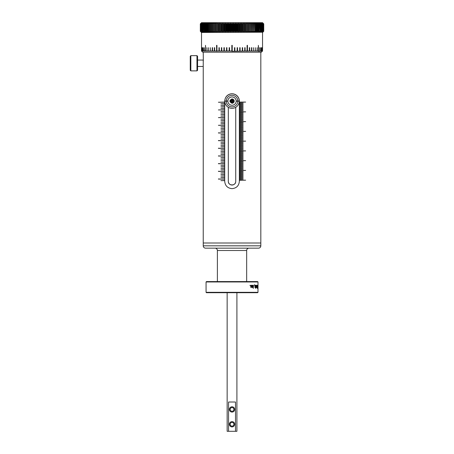 <?xml version="1.0" encoding="UTF-8"?>
<svg xmlns="http://www.w3.org/2000/svg" width="454" height="454" viewBox="0 0 454 454"><rect width="100%" height="100%" fill="white"/><g stroke="black" fill="none" stroke-linecap="round" stroke-linejoin="round"><path stroke-width="0.68" d="M260.823 245.818A2.344 2.344 0 0 1 258.479 248.162L205.577 248.162A2.344 2.344 0 0 1 203.239 245.818L260.823 245.818L260.823 243.009L203.239 243.009L203.239 245.818M249.013 248.162A2.344 2.344 0 0 0 246.67 250.5L217.387 250.5A2.344 2.344 0 0 0 215.048 248.162M232.028 103.279C229.208 101.821 229.208 100.362 232.028 98.91C233.356 99.051 234.082 99.778 234.213 101.094C234.082 102.411 233.356 103.143 232.028 103.279M236.057 100.067A4.16 4.16 0 0 1 232.028 105.254A4.16 4.16 0 0 1 227.868 101.094A4.16 4.16 0 0 1 236.057 100.067A5.005 4.126 -117.2 0 0 235.206 98.41M239.349 101.094A7.321 7.321 0 0 0 232.028 93.774C236.472 94.199 238.912 96.64 239.349 101.094L239.349 102.088L245.648 102.088L239.349 102.246L239.349 103.064L243.151 103.064L239.349 103.223L239.349 104.04L243.151 104.04L239.349 104.199L239.349 105.016L243.151 105.016L239.349 105.175L239.349 105.992L243.151 105.992L239.349 106.151L239.349 106.968L243.151 106.968L239.349 107.127L239.349 107.944L243.151 107.944L239.349 108.103L239.349 108.92L243.151 108.92L239.349 109.079L239.349 109.896L243.151 109.896L239.349 110.055L239.349 110.872L243.151 110.872L239.349 111.031L239.349 111.849L245.648 111.849L239.349 112.007L239.349 112.825L243.151 112.825L239.349 112.984L239.349 113.801L243.151 113.801L239.349 113.96L239.349 114.777L243.151 114.777L239.349 114.936L239.349 115.753L243.151 115.753L239.349 115.912L239.349 116.729L243.151 116.729L239.349 116.888L239.349 117.705L243.151 117.705L239.349 117.864L239.349 118.681L243.151 118.681L239.349 118.84L239.349 119.657L243.151 119.657L239.349 119.816L239.349 120.633L243.151 120.633L239.349 120.792L239.349 121.61L245.648 121.61L239.349 121.768L239.349 122.586L243.151 122.586L239.349 122.745L239.349 123.562L243.151 123.562L239.349 123.715L239.349 124.538L243.151 124.538L239.349 124.691L239.349 125.514L243.151 125.514L239.349 125.667L239.349 126.49L243.151 126.49L239.349 126.643L239.349 127.466L243.151 127.466L239.349 127.619L239.349 128.442L243.151 128.442L239.349 128.595L239.349 129.418L243.151 129.418L239.349 129.572L239.349 130.394L243.151 130.394L239.349 130.548L239.349 131.371L245.648 131.371L239.349 131.524L239.349 132.347L243.151 132.347L239.349 132.5L239.349 133.323L243.151 133.323L239.349 133.476L239.349 134.299L243.151 134.299L239.349 134.452L239.349 135.275L243.151 135.275L239.349 135.428L239.349 136.251L243.151 136.251L239.349 136.404L239.349 137.227L243.151 137.227L239.349 137.38L239.349 138.203L243.151 138.203L239.349 138.357L239.349 139.179L243.151 139.179L239.349 139.333L239.349 140.155L243.151 140.155L239.349 140.309L239.349 141.132L245.648 141.132L239.349 141.285L239.349 142.108L243.151 142.108L239.349 142.261L239.349 143.084L243.151 143.084L239.349 143.237L239.349 144.06L243.151 144.06L239.349 144.213L239.349 145.036L243.151 145.036L239.349 145.189L239.349 146.012L243.151 146.012L239.349 146.165L239.349 146.988L243.151 146.988L239.349 147.141L239.349 147.964L243.151 147.964L239.349 148.118L239.349 148.94L243.151 148.94L239.349 149.094L239.349 149.916L243.151 149.916L239.349 150.07L239.349 150.893L245.648 150.893L239.349 151.046L239.349 151.869L243.151 151.869L239.349 152.022L239.349 152.845L243.151 152.845L239.349 152.998L239.349 153.821L243.151 153.821L239.349 153.974L239.349 154.797L243.151 154.797L239.349 154.95L239.349 155.767L243.151 155.767L239.349 155.926L239.349 156.743L243.151 156.743L239.349 156.902L239.349 157.72L243.151 157.72L239.349 157.879L239.349 158.696L243.151 158.696L239.349 158.855L239.349 159.672L243.151 159.672L239.349 159.831L239.349 160.648L245.648 160.648L239.349 160.807L239.349 161.624L243.151 161.624L239.349 161.783L239.349 162.6L243.151 162.6L239.349 162.759L239.349 163.576L243.151 163.576L239.349 163.735L239.349 164.552L243.151 164.552L239.349 164.711L239.349 165.528L243.151 165.528L239.349 165.687L239.349 166.504L243.151 166.504L239.349 166.663L239.349 167.481L243.151 167.481L239.349 167.639L239.349 168.457L243.151 168.457L239.349 168.616L239.349 169.433L243.151 169.433L239.349 169.592L239.349 170.409L245.648 170.409L239.349 170.568L239.349 171.385L243.151 171.385L239.349 171.544L239.349 172.361L243.151 172.361L239.349 172.52L239.349 173.337L243.151 173.337L239.349 173.496L239.349 174.313L243.151 174.313L239.349 174.472L239.349 175.289L243.151 175.289L239.349 175.448L239.349 176.266L243.151 176.266L239.349 176.424L239.349 177.242L243.151 177.242L239.349 177.401L239.349 178.218L243.151 178.218L239.349 178.377L239.349 179.194L243.151 179.194L239.349 179.353L239.349 180.17L245.648 180.17L239.349 180.329L239.349 181.322C238.923 185.765 236.483 188.206 232.028 188.643C227.585 188.217 225.144 185.777 224.707 181.322L224.707 180.635L220.905 180.635L224.707 180.476L224.707 179.097L218.408 179.097L224.707 178.938L224.707 177.559L220.905 177.559L224.707 177.406L224.707 176.021L220.905 176.021L224.707 175.868L224.707 174.484L220.905 174.484L224.707 174.33L224.707 172.951L220.905 172.951L224.707 172.792L224.707 171.413L218.408 171.413L224.707 171.254L224.707 169.875L220.905 169.875L224.707 169.717L224.707 168.338L220.905 168.338L224.707 168.184L224.707 166.8L220.905 166.8L224.707 166.646L224.707 165.262L220.905 165.262L224.707 165.108L224.707 163.729L218.408 163.729L224.707 163.571L224.707 162.192L220.905 162.192L224.707 162.033L224.707 160.654L220.905 160.654L224.707 160.495L224.707 159.116L220.905 159.116L224.707 158.957L224.707 157.578L220.905 157.578L224.707 157.424L224.707 156.04L218.408 156.04L224.707 155.887L224.707 154.502L220.905 154.502L224.707 154.349L224.707 152.97L220.905 152.97L224.707 152.811L224.707 151.432L220.905 151.432L224.707 151.273L224.707 149.894L220.905 149.894L224.707 149.735L224.707 148.356L218.408 148.356L224.707 148.203L224.707 146.818L220.905 146.818L224.707 146.665L224.707 145.28L220.905 145.28L224.707 145.127L224.707 143.748L220.905 143.748L224.707 143.589L224.707 142.21L220.905 142.21L224.707 142.051L224.707 140.672L218.408 140.672L224.707 140.513L224.707 139.134L220.905 139.134L224.707 138.981L224.707 137.596L220.905 137.596L224.707 137.443L224.707 136.058L220.905 136.058L224.707 135.905L224.707 134.526L220.905 134.526L224.707 134.367L224.707 132.988L218.408 132.988L224.707 132.829L224.707 131.45L220.905 131.45L224.707 131.291L224.707 129.912L220.905 129.912L224.707 129.753L224.707 128.374L220.905 128.374L224.707 128.221L224.707 126.836L220.905 126.836L224.707 126.683L224.707 125.298L218.408 125.298L224.707 125.145L224.707 123.766L220.905 123.766L224.707 123.607L224.707 122.228L220.905 122.228L224.707 122.069L224.707 120.69L220.905 120.69L224.707 120.531L224.707 119.152L220.905 119.152L224.707 118.999L224.707 117.614L218.408 117.614L224.707 117.461L224.707 116.076L220.905 116.076L224.707 115.923L224.707 114.544L220.905 114.544L224.707 114.385L224.707 113.006L220.905 113.006L224.707 112.847L224.707 111.468L220.905 111.468L224.707 111.309L224.707 109.93L218.408 109.93L224.707 109.777L224.707 108.392L220.905 108.392L224.707 108.239L224.707 106.855L220.905 106.855L224.707 106.701L224.707 105.322L220.905 105.322L224.707 105.163L224.707 103.784L220.905 103.784L224.707 103.626L224.707 102.246L218.408 102.246L224.707 102.088L224.707 101.094C225.133 96.651 227.573 94.211 232.028 93.774A7.321 7.321 0 0 0 226.852 95.919M203.432 243.009L260.624 243.009M197.558 66.466L203.239 66.466L203.239 242.811M197.558 60.064L203.239 60.064L203.239 66.466M262.287 51.257L261.368 52.176L202.688 52.176L201.775 51.257M262.537 51.007L262.537 45.343L262.537 51.007L258.332 51.257L258.536 47.687L258.547 51.007M262.44 51.007L262.406 47.687L262.44 51.007M262.111 51.007L262.043 47.687L262.111 51.007M261.549 51.007L261.447 47.687L261.549 51.007M260.766 51.007L260.63 47.687L260.766 51.007M259.762 51.007L259.597 47.687L259.762 51.007M247.328 45.343L247.447 51.018L246.987 51.257L247.112 45.343L247.453 45.343L247.447 51.018L249.689 51.007L249.371 51.007L249.371 47.687L249.689 47.687L249.689 51.007L251.788 51.007L251.493 51.007L251.493 47.687L251.788 47.687L251.788 51.007L253.741 51.007L253.463 47.687L253.741 51.007L255.528 51.007L255.273 47.687L255.528 51.007L257.134 51.007L257.134 47.687L257.134 51.007L258.332 51.03M247.112 51.007L232.221 51.257L232.221 47.687L232.227 51.007M245.098 51.007L244.746 51.007L244.746 47.687L245.098 47.687L245.098 51.007M242.646 51.007L242.283 51.007L242.283 47.687L242.646 47.687L242.646 51.007M240.115 51.007L239.735 51.007L239.735 47.687L240.115 47.687L240.115 51.007M237.521 51.007L237.136 51.007L237.136 47.687L237.521 47.687L237.521 51.007M234.883 51.007L234.491 51.007L234.491 47.687L234.883 47.687L234.883 51.007M231.835 51.257L232.221 51.257M232.221 47.687L232.221 45.343L231.835 45.343L231.835 51.007L201.519 51.007L201.519 45.343L201.519 51.007M229.565 51.007L229.174 51.007L229.174 47.687L229.565 47.687L229.565 51.007M226.921 51.007L226.54 51.007L226.54 47.687L226.921 47.687L226.921 51.007M224.321 51.007L223.941 51.007L223.941 47.687L224.321 47.687L224.321 51.007M221.779 51.007L221.41 51.007L221.41 47.687L221.779 47.687L221.779 51.007M219.31 51.007L218.959 51.007L218.959 47.687L219.31 47.687L219.31 51.007M214.691 51.007L214.367 51.007L214.367 47.687L214.691 47.687L214.691 51.007M212.568 51.007L212.268 51.007L212.268 47.687L212.568 47.687L212.568 51.007M210.594 51.007L210.316 47.687L210.594 51.007M208.783 51.007L208.534 47.687L208.783 51.007M207.149 51.007L206.928 47.687L207.149 51.007M204.459 51.007L204.294 47.687L204.374 51.086M203.426 51.007L203.29 47.687L203.358 51.069M202.609 51.007L202.507 47.687L202.558 51.052M202.019 51.007L201.951 47.687L201.979 51.035M201.65 51.007L201.616 47.687L201.633 51.018M258.354 51.007L258.354 45.343L258.547 47.687M262.537 45.343L262.537 32.461M197.558 56.234L197.558 70.291L196.968 70.875L196.968 55.649L197.558 56.234M232.028 93.853A7.241 7.241 0 0 1 239.269 101.015L239.269 101.174A7.241 7.241 0 0 1 232.028 108.336A7.241 7.241 0 0 1 224.787 101.174L224.787 101.015A7.241 7.241 0 0 1 232.028 93.853M190.839 70.875L190.254 70.291L190.254 56.234L190.839 55.649L190.839 70.875L196.968 70.875M190.839 55.649L196.968 55.649M262.821 32.223L201.48 32.461L200.31 31.286L200.328 23.869L201.281 22.938L200.384 23.869L201.411 22.938L200.543 23.869L201.621 22.938L200.793 23.869L201.917 22.938L201.122 23.869L202.297 22.938L201.536 23.869L202.756 22.938L202.036 23.869L203.296 22.938L202.62 23.869L203.914 22.938L203.284 23.869L204.606 22.938L204.022 23.869L205.378 22.938L204.845 23.869L206.218 22.938L205.736 23.869L207.132 22.938L206.701 23.869L208.119 22.938L207.733 23.869L209.163 22.938L208.834 23.869L210.276 22.938L209.998 23.869L211.445 22.938L211.224 23.869L212.671 22.938L212.506 23.869L213.953 22.938L213.84 23.869L215.281 22.938L215.224 23.869L216.654 22.938L216.654 23.869L217.177 23.869L218.073 22.938L218.13 23.869L218.663 23.869L219.526 22.938L219.64 23.869L220.184 23.869L221.019 22.938L221.183 23.869L221.745 23.869L222.539 22.938L222.761 23.869L223.328 23.869L224.083 22.938L224.361 23.869L224.934 23.869L225.649 22.938L225.984 23.869L226.563 23.869L227.238 22.938L227.619 23.869L228.209 23.869L228.833 22.938L229.27 23.869L229.86 23.869L230.445 22.938L230.927 23.869L231.517 23.869L232.056 22.938L232.59 23.869L233.18 23.869L233.662 22.938L234.247 23.869L234.837 23.869L235.274 22.938L235.898 23.869L236.489 23.869L236.869 22.938L237.544 23.869L238.123 23.869L238.452 22.938L239.173 23.869L239.746 23.869L240.024 22.938L240.779 23.869L241.346 23.869L241.568 22.938L242.362 23.869L242.918 23.869L243.089 22.938L243.917 23.869L244.462 23.869L244.575 22.938L245.438 23.869L245.972 23.869L246.028 22.938L246.925 23.869L247.447 23.869L247.447 22.938L248.372 23.869L248.877 23.869L248.82 22.938L249.774 23.869L250.256 23.869L250.148 22.938L251.124 23.869L251.59 23.869L251.425 22.938L252.424 23.869L252.872 23.869L252.651 22.938L253.667 23.869L254.092 23.869L253.82 22.938L254.853 23.869L255.256 23.869L254.927 22.938L255.971 23.869L256.357 23.869L255.971 22.938L257.026 23.869L257.39 23.869L256.953 22.938L258.014 23.869L258.349 23.869L257.866 22.938L258.933 23.869L259.24 23.869L258.706 22.938L259.773 23.869L259.472 22.938L260.539 23.869L260.165 22.938L261.232 23.869L260.783 22.938L261.839 23.869L261.317 22.938L262.367 23.869L261.776 22.938L262.809 23.869L262.151 22.938L263.519 23.869L262.65 22.938L263.678 23.869L262.775 22.938L263.746 23.869L262.577 22.7L201.48 22.7L200.328 23.869M262.86 32.177L263.746 31.286L263.746 23.869M263.729 23.869L263.746 31.286M263.729 31.286L262.775 32.223L263.678 31.286L263.678 23.869M263.626 23.869L263.678 31.286M263.626 31.286L262.65 32.223L263.519 31.286L263.519 23.869M263.439 23.869L263.519 31.286M263.439 31.286L262.44 32.223L263.275 31.286L263.275 23.869M263.167 23.869L263.275 31.286M263.167 31.286L262.151 32.223L262.945 31.286L262.945 23.869M262.809 23.869L262.945 31.286M262.809 31.286L261.776 32.223L262.531 31.286L262.531 23.869M262.367 23.869L262.531 31.286M262.367 31.286L261.317 32.223L262.037 31.286L262.037 23.869M261.839 23.869L262.037 31.286M261.839 31.286L260.783 32.223L261.453 31.286L261.453 23.869M261.232 23.869L261.453 31.286M261.232 31.286L260.165 32.223L260.795 31.286L260.795 23.869M260.539 23.869L260.795 31.286M260.539 31.286L259.472 32.223L260.057 31.286L260.057 23.869M259.773 23.869L260.057 31.286M259.773 31.286L258.706 32.223L259.24 31.286L259.24 23.869M258.933 23.869L258.933 31.286L259.24 31.286M258.933 31.286L257.866 32.223L258.349 31.286L258.349 23.869M258.014 23.869L258.014 31.286L258.349 31.286M258.014 31.286L256.953 32.223L257.39 31.286L257.39 23.869M257.026 23.869L257.026 31.286L257.39 31.286M257.026 31.286L255.971 32.223L256.357 31.286L256.357 23.869M255.971 23.869L255.971 31.286L256.357 31.286M255.971 31.286L254.927 32.223L255.256 31.286L255.256 23.869M254.853 23.869L254.853 31.286L255.256 31.286M254.853 31.286L253.82 32.223L254.092 23.869M253.667 23.869L253.667 31.286L254.092 31.286M253.667 31.286L252.651 32.223L252.872 23.869M252.424 23.869L252.424 31.286L252.872 31.286M252.424 31.286L251.425 32.223L251.59 23.869M251.124 23.869L251.124 31.286L251.59 31.286M251.124 31.286L250.148 32.223L250.256 23.869M249.774 23.869L249.774 31.286L250.256 31.286M249.774 31.286L248.82 32.223L248.877 23.869M248.372 23.869L248.372 31.286L248.877 31.286M248.372 31.286L247.447 32.223L247.447 23.869M246.925 23.869L246.925 31.286L247.447 31.286M246.925 31.286L246.028 32.223L245.972 23.869M245.438 23.869L245.438 31.286L245.972 31.286M245.438 31.286L244.575 32.223L244.462 23.869M243.917 23.869L243.917 31.286L244.462 31.286M243.917 31.286L243.089 32.223L242.918 31.286L242.918 23.869M242.362 23.869L242.362 31.286L242.918 31.286M242.362 31.286L241.568 32.223L241.346 31.286L241.346 23.869M240.779 23.869L240.779 31.286L241.346 31.286M240.779 31.286L240.024 32.223L239.746 31.286L239.746 23.869M239.173 23.869L239.173 31.286L239.746 31.286M239.173 31.286L238.452 32.223L238.123 31.286L238.123 23.869M237.544 23.869L237.544 31.286L238.123 31.286M237.544 31.286L236.869 32.223L236.489 31.286L236.489 23.869M235.898 23.869L235.898 31.286L236.489 31.286M235.898 31.286L235.274 32.223L234.837 31.286L234.837 23.869M234.247 23.869L234.247 31.286L234.837 31.286M234.247 31.286L233.662 32.223L233.18 31.286L233.18 23.869M232.59 23.869L232.59 31.286L233.18 31.286M232.59 31.286L232.056 32.223L231.517 31.286L231.517 23.869M232.028 96.935A4.16 4.16 0 0 0 227.874 101.015L226.251 101.015A5.777 5.777 0 0 1 232.028 95.317A5.777 5.777 0 0 1 237.805 101.015L239.269 101.015L237.805 101.174A5.777 5.777 0 0 1 232.028 106.872A5.777 5.777 0 0 1 226.251 101.174L224.821 101.015M232.028 105.254A4.16 4.16 0 0 0 236.188 101.174L239.235 101.174M206.457 281.576L257.6 281.576L257.991 281.968L206.065 281.968L206.457 281.576M232.732 102.315A1.407 1.407 0 0 1 230.621 101.094A1.407 1.407 0 0 1 232.732 99.874A1.407 1.407 0 0 1 232.732 102.315L233.435 101.094L232.732 99.874L231.324 99.874L230.621 101.094L231.324 102.315L232.732 102.315L233.435 101.094L232.732 99.874L231.324 99.874L230.972 100.482A1.22 1.22 0 0 1 233.084 100.482A1.22 1.22 0 0 1 232.028 102.315A1.22 1.22 0 0 1 230.972 100.482L230.621 101.094L231.324 102.315L232.732 102.315M257.991 292.314L206.065 292.314L206.457 292.705L257.6 292.705L257.991 292.314L257.991 281.968M232.028 100.538A0.556 0.556 0 0 0 231.472 101.094A0.556 0.556 0 0 0 232.028 101.651A0.556 0.556 0 0 0 232.584 101.094A0.556 0.556 0 0 0 232.028 100.538M227.148 292.705L227.148 431.3L228.561 431.3L228.561 402.017L235.495 402.017L235.495 431.3L236.909 431.3L236.909 292.705M230.172 424.274A1.856 1.856 0 0 1 232.028 422.419A1.856 1.856 0 0 1 233.884 424.274A1.856 1.856 0 0 1 232.028 426.13A1.856 1.856 0 0 1 230.172 424.274M230.172 409.44A1.856 1.856 0 0 1 232.028 407.584A1.856 1.856 0 0 1 233.884 409.44A1.856 1.856 0 0 1 232.028 411.29A1.856 1.856 0 0 1 230.172 409.44M232.028 412.073A2.639 2.639 0 0 1 229.395 409.44A2.639 2.639 0 0 1 232.028 406.801A2.639 2.639 0 0 1 234.667 409.44A2.639 2.639 0 0 1 232.028 412.073M232.028 426.908A2.639 2.639 0 0 1 229.395 424.274A2.639 2.639 0 0 1 232.028 421.635A2.639 2.639 0 0 1 234.667 424.274A2.639 2.639 0 0 1 232.028 426.908M254.955 285.929L255.154 285.577L254.989 286.139L255.494 286.968L255.171 287.626L254.819 286.968L255.165 287.297L255.347 287.019L254.802 285.986L255.165 285.243L255.511 285.986L255.154 285.577M257.963 287.513L257.98 288.307M257.923 285.288L257.889 287.626L257.946 285.288M257.753 285.243L257.753 287.626L257.56 285.248M257.236 285.288L257.577 286.434L257.322 288.443L257.31 285.288M256.68 285.288L257.112 287.586L256.93 285.572L256.68 287.586L256.68 285.288M256.272 285.572L255.977 286.105L256.272 285.248L256.561 286.44L256.266 287.626L256.272 285.572M255.579 287.257L255.664 285.248L255.942 287.586L255.716 288.404L255.579 287.257M254.478 285.288L254.558 284.669L254.393 285.288M253.105 285.288L253.451 285.288L253.287 288.443M252.73 285.288L252.929 287.586L252.753 287.257L252.39 287.626L251.993 285.288L252.435 287.297L252.73 285.288M251.193 285.572L250.648 286.105L251.193 285.248L251.754 286.44L251.187 287.626L250.676 286.888L251.187 287.297L251.539 286.446L251.193 285.572M250.154 285.288L250.387 285.736L250.154 285.288M203.324 61.001L203.239 52.176M220.911 132.988L218.419 132.829M220.911 140.672L218.419 140.513M220.911 148.356L218.419 148.203M220.911 156.04L218.419 155.887M220.911 163.729L218.419 163.571M220.911 171.413L218.419 171.254M220.911 179.097L218.419 178.938M205.509 51.007L205.509 45.343L205.702 51.007M216.603 51.007L216.603 45.343L216.944 45.343L216.944 51.007M235.739 107.314L235.739 181.322A3.711 3.711 0 0 1 232.028 185.033A3.711 3.711 0 0 1 228.322 181.322L228.322 107.314M247.447 51.018L247.447 47.687M216.734 45.343L216.734 51.257M228.322 181.322C228.09 186.106 235.966 186.106 235.739 181.322M230.927 23.869L230.927 31.286L231.517 31.286M230.927 31.286L230.445 32.223L229.86 31.286L229.86 23.869M229.27 23.869L229.27 31.286L229.86 31.286M229.27 31.286L228.833 32.223L228.209 31.286L228.209 23.869M227.619 23.869L227.619 31.286L228.209 31.286M227.619 31.286L227.238 32.223L226.563 31.286L226.563 23.869M225.984 23.869L225.984 31.286L226.563 31.286M225.984 31.286L225.649 32.223L224.934 31.286L224.934 23.869M224.361 23.869L224.361 31.286L224.934 31.286M224.361 31.286L224.083 32.223L223.328 31.286L223.328 23.869M222.761 23.869L222.761 31.286L223.328 31.286M222.761 31.286L222.539 32.223L221.745 31.286L221.745 23.869M221.183 23.869L221.183 31.286L221.745 31.286M221.183 31.286L221.019 32.223L220.184 31.286L220.184 23.869M219.64 23.869L219.64 31.286L220.184 31.286M219.64 31.286L219.526 32.223L218.663 31.286L218.663 23.869M218.13 23.869L218.13 31.286L218.663 31.286M218.13 31.286L218.073 32.223L217.177 31.286L217.177 23.869M216.654 23.869L216.654 31.286L217.177 31.286M216.654 31.286L216.654 32.223L215.729 31.286L215.729 23.869M215.224 23.869L215.224 31.286L215.729 31.286M215.224 31.286L215.281 32.223L214.328 31.286L214.328 23.869M213.84 23.869L213.84 31.286L214.328 31.286M213.84 31.286L213.953 32.223L212.971 31.286L212.971 23.869M212.506 23.869L212.506 31.286L212.971 31.286M212.506 31.286L212.671 32.223L211.672 31.286L211.672 23.869M211.224 23.869L211.224 31.286L211.672 31.286M211.224 31.286L211.445 32.223L210.429 31.286L210.429 23.869M209.998 23.869L209.998 31.286L210.429 31.286M209.998 31.286L210.276 32.223L209.243 31.286L209.243 23.869M208.834 23.869L208.834 31.286L209.243 31.286M208.834 31.286L209.163 32.223L208.119 31.286L208.119 23.869M207.733 23.869L207.733 31.286L208.119 31.286M207.733 31.286L208.119 32.223L207.058 31.286L207.058 23.869M206.701 23.869L206.701 31.286L207.058 31.286M206.701 31.286L207.132 32.223L206.071 31.286L206.071 23.869M205.736 23.869L205.736 31.286L206.071 31.286M205.736 31.286L206.218 32.223L205.151 31.286L205.151 23.869M204.845 23.869L204.845 31.286L205.151 31.286M204.845 31.286L205.378 32.223L204.306 31.286L204.306 23.869M204.022 23.869L204.306 31.286M204.022 31.286L204.606 32.223L203.54 31.286L203.54 23.869M203.284 23.869L203.54 31.286M203.284 31.286L203.914 32.223L202.847 31.286L202.847 23.869M202.62 23.869L202.847 31.286M202.62 31.286L203.296 32.223L202.234 31.286L202.234 23.869M202.036 23.869L202.234 31.286M202.036 31.286L202.756 32.223L201.707 31.286L201.707 23.869M201.536 23.869L201.707 31.286M201.536 31.286L202.297 32.223L201.258 31.286L201.258 23.869M201.122 23.869L201.258 31.286M201.122 31.286L201.917 32.223L200.901 31.286L200.901 23.869M200.793 23.869L200.901 31.286M200.793 31.286L201.621 32.223L200.623 31.286L200.623 23.869M200.543 23.869L200.623 31.286M200.543 31.286L201.411 32.223L200.435 31.286L200.435 23.869M200.384 23.869L200.435 31.286M200.384 31.286L201.281 32.223L200.328 31.286M200.31 31.286L200.31 23.869L200.31 31.286L201.196 32.177M200.31 23.869L201.196 22.984M224.821 101.174L226.274 101.015M227.874 101.174L226.251 101.174M239.235 101.015L236.188 101.015M250.018 285.288L250.154 285.736M251.176 285.577L250.733 286.151M251.187 287.297L250.761 286.849M251.045 285.248L251.601 286.44L251.045 287.626M252.577 285.288L252.77 287.586M252.435 287.297L252.197 286.684M251.839 285.288L252.049 286.684M252.753 287.257L252.237 287.626M255.761 287.257L255.761 287.586M255.483 285.248L255.664 285.946M256.26 285.577L255.92 286.151M256.266 287.297L255.931 286.849M256.311 287.28L256.175 287.586M256.181 285.288L256.306 285.589M257.322 287.303L257.316 285.577M257.418 285.577L257.424 287.297M257.656 287.297L257.656 285.577M257.753 285.577L257.753 287.297M257.98 287.513L257.991 288.074M228.561 431.3L235.495 431.3M218.073 22.938L218.073 32.223M219.526 22.938L219.526 32.223M221.019 22.938L221.019 32.223M222.539 22.938L222.539 32.223M224.083 22.938L224.083 32.223M225.649 22.938L225.649 32.223M227.238 22.938L227.238 32.223M228.833 22.938L228.833 32.223M230.445 22.938L230.445 32.223M232.056 22.938L232.056 32.223M233.662 22.938L233.662 32.223M235.274 22.938L235.274 32.223M236.869 22.938L236.869 32.223M238.452 22.938L238.452 32.223M240.024 22.938L240.024 32.223M241.568 22.938L241.568 32.223M243.089 22.938L243.089 32.223M244.575 22.938L244.575 32.223M246.028 22.938L246.028 32.223M254.989 285.248L255.33 285.986M255.137 286.264L254.819 286.139M254.961 286.264L255.313 286.968L254.995 287.626M255.159 287.297L254.802 286.928M260.823 52.176L260.823 242.811M246.67 281.576L246.67 250.5M201.519 32.461L201.519 45.343M217.387 281.576L217.387 250.5M206.065 292.314L206.065 281.968"/></g></svg>
